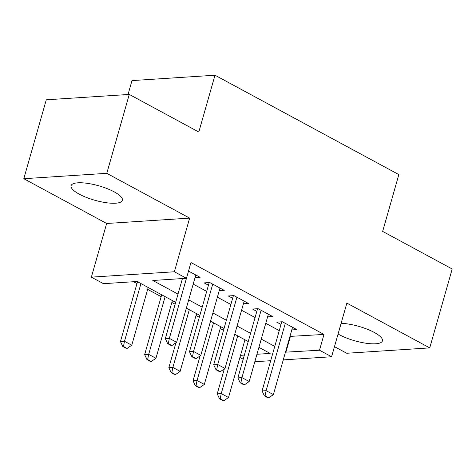 <?xml version="1.0" encoding="UTF-8"?>
<svg xmlns="http://www.w3.org/2000/svg" width="476" height="476" viewBox="0 0 476 476"><rect width="100%" height="100%" fill="white"/><g stroke="black" fill="none" stroke-linecap="round" stroke-linejoin="round"><path stroke-width="0.71" d="M79.248 194.148A26.668 7.491 -164.1 0 0 106.088 202.687A26.668 7.491 -164.1 0 0 122.391 200.319A26.668 7.491 -164.1 0 0 114.234 191.882A26.668 7.491 -164.1 0 0 87.4 183.343A26.668 7.491 -164.1 0 0 71.091 185.711A26.668 7.491 -164.1 0 0 79.248 194.148M338.067 334.027A26.668 7.491 -164.1 0 0 339.287 334.711A26.668 7.491 -164.1 0 0 366.127 343.25A26.668 7.491 -164.1 0 0 382.43 340.887A26.668 7.491 -164.1 0 0 374.279 332.444A26.668 7.491 -164.1 0 0 341.113 323.335M175.662 302.337L137.106 281.5L103.465 283.678L91.368 277.139L174.359 271.766L186.455 278.299L152.808 280.483L178.006 294.103M106.648 223.488L189.638 218.115L106.791 173.329L129.264 94.432L46.273 99.805L23.8 178.702L106.648 223.488L91.368 277.139M128.038 94.51L132.001 80.593L214.991 75.22L398.834 174.591L382.656 231.401L452.2 268.994L429.727 347.891L346.873 303.105L331.593 356.756L283.262 359.886M334.473 346.635L346.736 353.263L429.727 347.891M243.2 359.213L239.928 357.44M133.548 281.727L136.969 283.583M147.661 289.36L161.162 296.655M171.854 302.433L175.126 304.206M196.041 315.511L199.319 317.284M220.233 328.589L223.506 330.356M106.791 173.329L23.8 178.702M195.035 277.633L200.087 277.306L188.52 271.052L169.355 338.377L176.614 342.298L195.791 274.985M219.222 290.705L224.273 290.378L209.761 282.536L204.156 282.899L208.452 285.219M243.415 303.783L248.466 303.456L233.954 295.608L228.343 295.977L232.639 298.297M267.601 316.861L272.653 316.534L258.141 308.686L252.536 309.049L256.832 311.369M289.949 336.401L323.989 334.438L190.947 262.52L186.455 278.299M193.191 284.101L206.691 291.395M217.383 297.179L230.878 304.473M241.57 310.251L255.071 317.552M265.763 323.329L279.263 330.624M291.794 329.933L296.845 329.606L282.333 321.764L276.723 322.127L281.019 324.448M189.638 218.115L174.359 271.766M323.989 334.438L319.497 350.217L331.593 356.756M129.264 94.432L198.813 132.025L214.991 75.22M256.945 354.269L270.154 353.412L258.92 347.343M248.228 341.566L234.733 334.265M224.041 328.488L210.541 321.193M199.849 315.415L186.348 308.115M240.529 355.334L244.378 355.084M270.695 360.701L254.821 361.73M285.457 352.18L319.497 350.217M188.698 299.88L202.193 307.175M212.885 312.958L226.386 320.253M237.078 326.03L250.578 333.331M261.264 339.108L274.765 346.403M290.348 336.615L285.85 352.395M265.078 395.871L264.406 395.913L268.036 397.877L268.708 397.835L265.078 395.871L266.114 390.677L262.08 390.939L281.774 321.8M292.55 327.286L273.373 394.604L266.114 390.677L285.291 323.365M268.708 397.835L273.373 394.604M262.08 390.939L264.406 395.913M224.321 368.918L217.217 393.848L221.257 393.587L228.516 397.508L244.956 339.793M219.549 398.823L223.179 400.78L223.851 400.738L220.221 398.775L219.549 398.823L217.217 393.848M237.697 335.872L221.257 393.587L220.221 398.775M228.516 397.508L223.851 400.738M240.892 382.793L240.219 382.841L243.843 384.798L244.515 384.757L240.892 382.793L241.927 377.605L237.887 377.867L257.587 308.722M268.357 314.208L249.186 381.526L241.927 377.605L261.104 310.287M244.515 384.757L249.186 381.526M237.887 377.867L240.219 382.841M216.699 369.721L216.027 369.763L219.656 371.726L220.328 371.685L216.699 369.721L217.734 364.527L213.7 364.789L233.395 295.65M244.17 301.135L224.993 368.448L217.734 364.527L236.911 297.208M220.328 371.685L224.993 368.448M213.7 364.789L216.027 369.763M192.512 356.643L191.834 356.691L195.463 358.648L196.136 358.606L192.512 356.643L193.548 351.455L189.507 351.716L209.202 282.571M219.977 288.057L200.801 355.376L193.548 351.455L212.724 284.136M196.136 358.606L200.801 355.376M189.507 351.716L191.834 356.691M168.32 343.571L167.647 343.613L171.277 345.576L171.949 345.528L168.32 343.571L169.355 338.377L165.321 338.638L182.433 278.561M171.949 345.528L176.614 342.298M165.321 338.638L167.647 343.613M200.134 355.84L193.03 380.77L197.064 380.508L204.323 384.43L220.763 326.72M195.356 385.744L198.986 387.708L199.658 387.66L196.029 385.703L195.356 385.744L193.03 380.77M213.51 322.793L197.064 380.508L196.029 385.703M204.323 384.43L199.658 387.66M175.941 342.768L168.837 367.698L172.877 367.436L180.136 371.357L196.576 313.642M171.17 372.672L174.793 374.63L175.471 374.588L171.842 372.625L171.17 372.672L168.837 367.698M189.317 309.721L172.877 367.436L171.842 372.625M180.136 371.357L175.471 374.588M161.691 294.787L144.65 354.62L148.685 354.358L155.944 358.279L172.383 300.564M146.977 359.594L150.606 361.558L151.279 361.51L147.649 359.553L146.977 359.594L144.65 354.62M165.13 296.643L148.685 354.358L147.649 359.553M155.944 358.279L151.279 361.51M137.504 281.715L120.458 341.542L124.498 341.28L131.757 345.207L148.197 287.492M122.79 346.516L126.414 348.48L127.086 348.438L123.462 346.474L122.79 346.516L120.458 341.542M140.938 283.571L124.498 341.28L123.462 346.474M131.757 345.207L127.086 348.438"/></g></svg>

